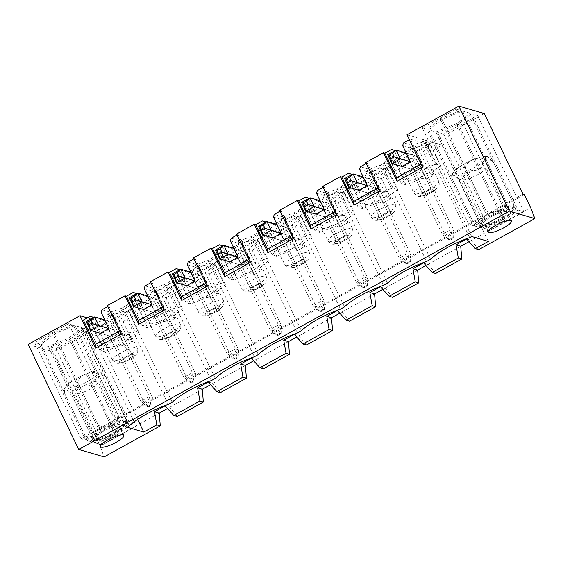 <?xml version="1.0" encoding="UTF-8"?>
<svg xmlns="http://www.w3.org/2000/svg" width="563" height="563" viewBox="0 0 563 563"><rect width="100%" height="100%" fill="white"/><g stroke="black" fill="none" stroke-linecap="round" stroke-linejoin="round"><path stroke-width="0.42" stroke-dasharray="2.81 2.11" d="M452.328 237.875L448.936 239.754L450.196 240.119L453.588 238.24L452.328 237.875L450.773 229.627L453.912 230.549L445.432 235.235L414.044 170.019A9.972 2.365 61 0 0 406.69 160.342L387.696 154.769M453.588 238.24L453.912 230.549L422.524 165.325A9.972 2.365 61 0 0 415.17 155.648L406.219 153.023M448.936 239.754L442.293 234.314L450.773 229.627L419.386 164.403L431.181 188.915L422.7 193.609L410.906 169.097L419.386 164.403L410.434 161.778L419.386 164.403L410.906 169.097L401.954 166.472L410.906 169.097L442.293 234.314L445.432 235.235L450.196 240.119M409.259 261.711L405.867 263.583L407.126 263.956L410.518 262.076L409.259 261.711L407.703 253.456L410.842 254.377L402.362 259.071L370.975 193.855A9.972 2.365 61 0 0 363.621 184.178L344.619 178.598M410.518 262.076L410.842 254.377L379.455 189.161A9.972 2.365 61 0 0 372.101 179.484L363.149 176.859M405.867 263.583L399.223 258.15L407.703 253.456L376.316 188.239L388.111 212.751L379.631 217.445L367.836 192.933L376.316 188.239L367.365 185.614L376.316 188.239L367.836 192.933L358.884 190.301L367.836 192.933L399.223 258.15L402.362 259.071L407.126 263.956M366.189 285.54L362.797 287.419L364.057 287.784L367.449 285.913L366.189 285.54L364.634 277.292L367.773 278.213L359.293 282.907L327.905 217.684A9.972 2.365 61 0 0 320.551 208.007L301.55 202.434M367.449 285.913L367.773 278.213L336.385 212.997A9.972 2.365 61 0 0 329.031 203.32L320.08 200.688M362.797 287.419L356.154 281.986L364.634 277.292L333.247 212.075L345.042 236.587L336.561 241.274L324.767 216.762L333.247 212.075L324.295 209.443L333.247 212.075L324.767 216.762L315.815 214.137L324.767 216.762L356.154 281.986L359.293 282.907L364.057 287.784M323.12 309.376L319.728 311.255L320.987 311.62L324.372 309.741L323.12 309.376L321.557 301.128L324.703 302.049L316.223 306.736L284.836 241.52A9.972 2.365 61 0 0 277.482 231.843L258.48 226.263M324.372 309.741L324.703 302.049L293.316 236.826A9.972 2.365 61 0 0 285.962 227.149L277.01 224.524M319.728 311.255L313.084 305.815L321.557 301.128L290.17 235.904L301.972 260.416L293.492 265.11L281.697 240.598L290.17 235.904L281.226 233.279L290.17 235.904L281.697 240.598L272.745 237.973L281.697 240.598L313.084 305.815L316.223 306.736L320.987 311.62M280.05 333.212L276.658 335.084L277.911 335.457L281.303 333.577L280.05 333.212L278.488 324.957L281.634 325.878L273.154 330.572L241.766 265.356A9.972 2.365 61 0 0 234.412 255.679L215.411 250.099M281.303 333.577L281.634 325.878L250.246 260.662A9.972 2.365 61 0 0 242.892 250.985L233.941 248.36M276.658 335.084L270.015 329.651L278.488 324.957L247.101 259.74L258.903 284.252L250.422 288.946L238.628 264.434L247.101 259.74L238.149 257.115L247.101 259.74L238.628 264.434L229.676 261.802L238.628 264.434L270.015 329.651L273.154 330.572L277.911 335.457M236.981 357.041L233.589 358.92L234.841 359.285L238.233 357.414L236.981 357.041L235.418 348.793L238.557 349.714L230.084 354.409L198.697 289.185A9.972 2.365 61 0 0 191.343 279.508L172.341 273.935M238.233 357.414L238.557 349.714L207.17 284.498A9.972 2.365 61 0 0 199.816 274.821L190.871 272.189M233.589 358.92L226.938 353.487L235.418 348.793L204.031 283.576L215.826 308.088L207.353 312.775L195.551 288.263L204.031 283.576L195.079 280.944L204.031 283.576L195.551 288.263L186.606 285.638L195.551 288.263L226.938 353.487L230.084 354.409L234.841 359.285M193.911 380.877L190.519 382.749L191.772 383.121L195.164 381.242L193.911 380.877L192.349 372.629L195.488 373.55L187.015 378.237L155.627 313.021A9.972 2.365 61 0 0 148.273 303.344L129.272 297.764M195.164 381.242L195.488 373.55L164.1 308.327A9.972 2.365 61 0 0 156.746 298.65L147.802 296.025M190.519 382.749L183.869 377.316L192.349 372.629L160.962 307.405L172.757 331.917L164.283 336.611L152.482 312.099L160.962 307.405L152.01 304.78L160.962 307.405L152.482 312.099L143.53 309.474L152.482 312.099L183.869 377.316L187.015 378.237L191.772 383.121M150.835 404.706L147.443 406.585L148.702 406.95L152.094 405.079L150.835 404.706L149.279 396.458L152.418 397.379L143.938 402.073L112.551 336.857A9.972 2.365 61 0 0 105.197 327.18L86.202 321.6M152.094 405.079L152.418 397.379L121.031 332.163A9.972 2.365 61 0 0 113.677 322.486L104.725 319.861M147.443 406.585L140.799 401.152L149.279 396.458L117.892 331.241L129.687 355.753L121.207 360.447L109.412 335.935L117.892 331.241L108.941 328.616L117.892 331.241L109.412 335.935L100.46 333.303L109.412 335.935L140.799 401.152L143.938 402.073L148.702 406.95M485.82 210.407C486.918 218.599 477.705 225.805 472.484 220.858L479.197 226.678L479.739 222.983C486.087 228.268 500.296 222.519 500.324 214.665C505.546 219.619 514.751 212.399 513.653 204.221L514.343 207.121L512.239 207.747L506.397 202.089C506.376 209.95 492.161 215.685 485.82 210.407L465.594 168.386C465.615 160.525 479.831 154.79 486.179 160.068L486.721 156.373L487.593 156.542L493.427 162.2C488.205 157.246 479 164.466 480.098 172.644C473.75 167.359 459.542 173.115 459.514 180.962L454.432 175.586L451.575 175.938L452.265 178.837C451.167 170.645 460.372 163.439 465.594 168.386M500.324 214.665L480.098 172.644M479.739 222.983L459.514 180.962M513.653 204.221L493.427 162.2M506.397 202.089L486.179 160.068M472.484 220.858L452.265 178.837M481.611 167.26A12.97 2.942 -25.7 0 1 485.799 167.521A12.97 2.942 -25.7 0 1 475.383 175.79A12.97 2.942 -25.7 0 1 462.427 178.767A12.97 2.942 -25.7 0 1 468.543 172.799A12.97 2.942 -25.7 0 1 481.611 167.26M503.104 211.906A12.97 2.942 -25.7 0 1 507.284 212.167A12.97 2.942 -25.7 0 1 496.869 220.436A12.97 2.942 -25.7 0 1 483.913 223.412A12.97 2.942 -25.7 0 1 490.028 217.445A12.97 2.942 -25.7 0 1 503.104 211.906M118.765 416.592C118.744 424.453 104.528 430.188 98.18 424.91C99.299 433.088 90.038 440.322 84.851 435.354L91.558 441.181L92.107 437.486C98.455 442.771 112.663 437.022 112.691 429.168L117.287 430.913L121.566 428.542L125.162 424.741L126.021 418.717L126.71 421.617L123.853 421.976L118.765 416.592L98.546 374.571L99.088 370.876L105.795 376.703L101.199 374.951L96.92 377.33L93.324 381.13L92.466 387.147C86.118 381.862 71.902 387.611 71.881 395.465L66.8 390.082L63.936 390.44L64.632 393.34C63.513 385.155 72.775 377.921 77.961 382.889C77.983 375.028 92.198 369.293 98.546 374.571M92.107 437.486L71.881 395.465M84.851 435.354L64.632 393.34M112.691 429.168L92.466 387.147M126.021 418.717L105.795 376.703M98.18 424.91L77.961 382.889M98.061 382.96A12.97 2.942 -25.7 0 1 86.125 391.046A12.97 2.942 -25.7 0 1 74.795 393.27A12.97 2.942 -25.7 0 1 85.203 384.993A12.97 2.942 -25.7 0 1 98.159 382.024A12.97 2.942 -25.7 0 1 98.061 382.96M119.553 427.606A12.97 2.942 -25.7 0 1 107.61 435.692A12.97 2.942 -25.7 0 1 96.28 437.915A12.97 2.942 -25.7 0 1 106.688 429.639A12.97 2.942 -25.7 0 1 119.645 426.67A12.97 2.942 -25.7 0 1 119.553 427.606M68.524 323.662L73.134 325.013L52.556 333.331L39.22 343.782L34.61 342.431L68.524 323.662L114.873 419.956L119.483 421.314L73.134 325.013M119.483 421.314L98.898 429.632L52.556 333.331M98.898 429.632L85.569 440.076L80.959 438.725L114.873 419.956M80.959 438.725L34.61 342.431M121.291 421.842L128.547 423.974L115.218 434.418L94.633 442.736L87.378 440.611L100.714 430.16L121.291 421.842L74.949 325.548L82.205 327.673L68.869 338.124L48.291 346.442L41.036 344.317L54.365 333.866L74.949 325.548M96.942 438.387A12.97 2.942 -25.7 0 1 96.28 437.915A12.97 2.942 -25.7 0 1 105.267 430.35A12.97 2.942 -25.7 0 1 118.983 426.191A12.97 2.942 -25.7 0 1 119.645 426.67A12.97 2.942 -25.7 0 1 110.665 434.228A12.97 2.942 -25.7 0 1 96.942 438.387M391.095 198.774L387.323 197.662L397.647 189.386L392.932 188L381.489 192.004L376.781 190.618A33.914 7.685 154.3 0 0 359.398 200.238L364.113 201.624L358.174 207.24L362.882 208.62L379.272 202.124L383.037 203.229L391.095 198.774L381.404 178.64L377.632 177.528L387.956 169.252L383.241 167.865L371.805 171.87L367.09 170.483A33.914 7.685 154.3 0 1 380.264 165.17L426.613 261.464M381.404 178.64L416.416 159.259L412.651 158.154L396.261 164.656L391.552 163.27L397.492 157.654L392.784 156.268A33.914 7.685 154.3 0 0 384.262 162.953L380.264 165.17M435.649 273.484L428.253 264.23L425.938 265.511M460.724 246.263L428.253 264.23L423.538 262.851M348.025 222.603L344.253 221.498L354.577 213.222L349.862 211.836L338.419 215.84L333.711 214.454A33.914 7.685 154.3 0 0 316.329 224.074L321.044 225.453L315.104 231.069L319.812 232.456L336.202 225.953L339.968 227.065L348.025 222.603L338.335 202.469L334.563 201.364L344.887 193.081L340.172 191.701L328.729 195.706L324.021 194.319A33.914 7.685 154.3 0 1 337.195 188.999L383.544 285.3M338.335 202.469L373.346 183.095L369.581 181.99L353.191 188.485L348.483 187.106L354.423 181.49L349.707 180.104A33.914 7.685 154.3 0 0 341.192 186.789L337.195 188.999M392.58 297.32L385.183 288.066L382.868 289.347M417.655 270.099L385.183 288.066L380.468 286.68M304.949 246.439L301.184 245.334L311.501 237.051L306.793 235.672L295.35 239.669L290.642 238.29A33.914 7.685 154.3 0 0 273.259 247.903L277.967 249.289L272.035 254.905L276.743 256.285L293.126 249.789L296.898 250.894L304.949 246.439L295.258 226.305L291.493 225.2L301.81 216.917L297.102 215.538L285.659 219.535L280.951 218.155A33.914 7.685 154.3 0 1 294.125 212.835L340.474 309.129M295.258 226.305L330.277 206.931L326.512 205.819L310.122 212.321L305.413 210.935L311.353 205.319L306.638 203.94A33.914 7.685 154.3 0 0 298.123 210.625L294.125 212.835M349.51 321.149L342.114 311.895L339.799 313.176M374.585 293.928L342.114 311.895L337.399 310.516M261.879 270.275L258.114 269.163L268.431 260.887L263.723 259.501L252.28 263.505L247.572 262.119A33.914 7.685 154.3 0 0 230.19 271.739L234.898 273.118L228.958 278.741L233.673 280.121L250.056 273.625L253.829 274.73L261.879 270.275L252.189 250.134L248.424 249.029L258.741 240.753L254.033 239.366L242.59 243.371L237.882 241.984A33.914 7.685 154.3 0 1 251.056 236.671L297.398 332.965M252.189 250.134L287.207 230.76L283.435 229.655L267.052 236.15L262.344 234.771L268.284 229.155L263.568 227.769A33.914 7.685 154.3 0 0 255.053 234.454L251.056 236.671M306.441 344.985L299.037 335.731L296.729 337.012M331.516 317.764L299.037 335.731L294.329 334.352M218.81 294.104L215.045 292.999L225.362 284.716L220.654 283.337L209.211 287.334L204.503 285.955A33.914 7.685 154.3 0 0 187.12 295.575L191.828 296.954L185.889 302.57L190.604 303.957L206.987 297.454L210.759 298.559L218.81 294.104L209.119 273.97L205.354 272.865L215.671 264.582L210.963 263.202L199.52 267.2L194.812 265.82A33.914 7.685 154.3 0 1 207.986 260.5L254.328 356.794M209.119 273.97L244.138 254.596L240.366 253.491L223.983 259.986L219.267 258.607L225.207 252.984L220.499 251.605A33.914 7.685 154.3 0 0 211.984 258.29L207.986 260.5M263.371 368.814L255.968 359.567L253.653 360.848M288.446 341.593L255.968 359.567L251.26 358.181M175.74 317.94L171.968 316.835L182.292 308.552L177.584 307.173L166.141 311.17L161.426 309.791A33.914 7.685 154.3 0 0 144.051 319.404L148.759 320.79L142.819 326.406L147.534 327.786L163.917 321.29L167.683 322.395L175.74 317.94L166.05 297.806L162.285 296.701L172.602 288.418L167.894 287.039L156.451 291.036L151.736 289.656A33.914 7.685 154.3 0 1 164.917 284.336L211.259 380.63M166.05 297.806L201.068 278.425L197.296 277.32L180.913 283.822L176.198 282.436L182.138 276.82L177.429 275.441A33.914 7.685 154.3 0 0 168.914 282.126L164.917 284.336M220.302 392.65L212.898 383.396L210.583 384.677M245.369 365.429L212.898 383.396L208.19 382.017M378.04 188.014L379.005 187.486L379.483 191.012M352.248 174.382L363.184 177.655L352.164 174.424M359.567 169.414L371.657 172.968L372.516 170.279L360.426 166.725M334.971 211.85L335.928 211.322L336.414 214.841M309.178 198.211L320.115 201.491L309.094 198.26M316.497 193.25L328.588 196.797L329.446 194.108L317.349 190.561M291.901 235.686L292.859 235.151L293.344 238.677M266.109 222.047L277.038 225.327L266.025 222.089M273.428 217.086L285.518 220.633L286.37 217.944L274.28 214.397M248.832 259.515L249.789 258.987L250.275 262.513M223.032 245.883L233.969 249.156L222.955 245.925M230.358 240.915L242.449 244.469L243.3 241.78L231.21 238.226M205.762 283.351L206.72 282.823L207.205 286.342M179.963 269.712L190.899 272.992L179.886 269.761M187.289 264.751L199.379 268.298L200.231 265.609L188.141 262.062M162.693 307.187L163.65 306.652L164.136 310.178M136.893 293.548L147.83 296.828L136.816 293.59M144.219 288.587L156.31 292.134L157.161 289.445L145.071 285.891M119.623 331.016L120.581 330.488L121.059 334.014M93.824 317.384L104.76 320.657L93.747 317.426M101.15 312.416L113.24 315.97L114.092 313.281L102.002 309.727M93.015 317.828L100.46 333.303M120.581 330.488L108.786 305.976L107.822 306.504M107.371 305.561L108.786 305.976M113.24 315.97L132.826 356.675L129.687 355.753M104.76 320.657L124.353 361.369L132.826 356.675M114.092 313.281L104.197 318.757M103.078 319.376L102.22 319.847M121.207 360.447L124.353 361.369M106.935 347.505A13.716 3.111 154.3 0 0 121.446 343.099A13.716 3.111 154.3 0 0 130.954 335.105A13.716 3.111 154.3 0 0 130.25 334.598A13.716 3.111 154.3 0 0 115.739 339.003A13.716 3.111 154.3 0 0 106.231 346.998A13.716 3.111 154.3 0 0 106.935 347.505M118.357 333.62A33.914 7.685 154.3 0 0 100.981 343.24L105.689 344.619L99.75 350.242L104.458 351.622L120.848 345.126L124.613 346.231L132.671 341.769L128.899 340.664L139.223 332.388L134.508 331.002L123.072 335.006L118.357 333.62L108.666 313.485L113.381 314.872L123.072 335.006M134.508 331.002L124.824 310.867L113.381 314.872M139.223 332.388L129.532 312.254L124.824 310.867M128.899 340.664L119.208 320.53L129.532 312.254M132.671 341.769L122.98 321.635L119.208 320.53M120.848 345.126L111.157 324.992L114.922 326.097L124.613 346.231M104.458 351.622L94.767 331.487L111.157 324.992M99.75 350.242L90.059 330.101L94.767 331.487M105.689 344.619L95.999 324.485L90.059 330.101M100.981 343.24L91.29 323.106L95.999 324.485M91.29 323.106A33.914 7.685 154.3 0 0 82.768 329.791L80.769 330.896L127.118 427.19M82.768 329.791L129.117 426.085M144.051 319.404L134.36 299.27A33.914 7.685 154.3 0 0 125.838 305.955L121.847 308.165L168.189 404.466M121.847 308.165A33.914 7.685 154.3 0 0 108.666 313.485M80.769 330.896L97.42 335.78L137.653 419.386M136.084 293.999L143.53 309.474M163.65 306.652L151.855 282.14L150.898 282.668M150.441 281.725L151.855 282.14M156.31 292.134L175.902 332.839L172.757 331.917M147.83 296.828L167.422 337.533L175.902 332.839M157.161 289.445L147.267 294.921M146.148 295.54L145.289 296.011M164.283 336.611L167.422 337.533M150.004 323.669A13.716 3.111 154.3 0 0 164.516 319.27A13.716 3.111 154.3 0 0 174.023 311.269A13.716 3.111 154.3 0 0 173.32 310.769A13.716 3.111 154.3 0 0 158.808 315.167A13.716 3.111 154.3 0 0 149.308 323.162A13.716 3.111 154.3 0 0 150.004 323.669M161.426 309.791L151.736 289.656M166.141 311.17L156.451 291.036M177.584 307.173L167.894 287.039M182.292 308.552L172.602 288.418M171.968 316.835L162.285 296.701M163.917 321.29L154.227 301.156L157.999 302.261L167.683 322.395M147.534 327.786L137.844 307.651L154.227 301.156M142.819 326.406L133.128 306.272L137.844 307.651M148.759 320.79L139.068 300.656L133.128 306.272M134.36 299.27L139.068 300.656M125.838 305.955L172.187 402.256M179.154 270.163L186.606 285.638M206.72 282.823L194.925 258.311L193.968 258.839M193.51 257.896L194.925 258.311M199.379 268.298L218.972 309.01L215.826 308.088M190.899 272.992L210.492 313.697L218.972 309.01M200.231 265.609L190.336 271.084M189.217 271.704L188.359 272.182M207.353 312.775L210.492 313.697M193.074 299.833A13.716 3.111 154.3 0 0 207.585 295.434A13.716 3.111 154.3 0 0 217.093 287.433A13.716 3.111 154.3 0 0 216.389 286.933A13.716 3.111 154.3 0 0 201.878 291.331A13.716 3.111 154.3 0 0 192.377 299.333A13.716 3.111 154.3 0 0 193.074 299.833M204.503 285.955L194.812 265.82M209.211 287.334L199.52 267.2M220.654 283.337L210.963 263.202M225.362 284.716L215.671 264.582M215.045 292.999L205.354 272.865M206.987 297.454L197.296 277.32M210.759 298.559L201.068 278.425M190.604 303.957L180.913 283.822M185.889 302.57L176.198 282.436M191.828 296.954L182.138 276.82M187.12 295.575L177.429 275.441M168.914 282.126L215.256 378.42M222.223 246.327L229.676 261.802M249.789 258.987L237.994 234.475L237.037 235.003M236.58 234.06L237.994 234.475M242.449 244.469L262.041 285.174L258.903 284.252M233.969 249.156L253.561 289.868L262.041 285.174M243.3 241.78L233.406 247.256M232.287 247.875L231.435 248.346M250.422 288.946L253.561 289.868M236.143 276.004A13.716 3.111 154.3 0 0 250.662 271.598A13.716 3.111 154.3 0 0 260.162 263.604A13.716 3.111 154.3 0 0 259.466 263.097A13.716 3.111 154.3 0 0 244.947 267.502A13.716 3.111 154.3 0 0 235.447 275.497A13.716 3.111 154.3 0 0 236.143 276.004M247.572 262.119L237.882 241.984M252.28 263.505L242.59 243.371M263.723 259.501L254.033 239.366M268.431 260.887L258.741 240.753M258.114 269.163L248.424 249.029M250.056 273.625L240.366 253.491M253.829 274.73L244.138 254.596M233.673 280.121L223.983 259.986M228.958 278.741L219.267 258.607M234.898 273.118L225.207 252.984M230.19 271.739L220.499 251.605M211.984 258.29L258.326 354.584M265.3 222.498L272.745 237.973M292.859 235.151L281.064 210.639L280.107 211.174M279.649 210.224L281.064 210.639M285.518 220.633L305.111 261.338L301.972 260.416M277.038 225.327L296.631 266.032L305.111 261.338M286.37 217.944L276.475 223.42M275.356 224.039L274.505 224.51M293.492 265.11L296.631 266.032M279.22 252.168A13.716 3.111 154.3 0 0 293.731 247.769A13.716 3.111 154.3 0 0 303.232 239.768A13.716 3.111 154.3 0 0 302.535 239.268A13.716 3.111 154.3 0 0 288.017 243.666A13.716 3.111 154.3 0 0 278.516 251.661A13.716 3.111 154.3 0 0 279.22 252.168M290.642 238.29L280.951 218.155M295.35 239.669L285.659 219.535M306.793 235.672L297.102 215.538M311.501 237.051L301.81 216.917M301.184 245.334L291.493 225.2M293.126 249.789L283.435 229.655M296.898 250.894L287.207 230.76M276.743 256.285L267.052 236.15M272.035 254.905L262.344 234.771M277.967 249.289L268.284 229.155M273.259 247.903L263.568 227.769M255.053 234.454L301.395 330.755M308.369 198.662L315.815 214.137M335.928 211.322L324.133 186.81L323.176 187.338M322.719 186.395L324.133 186.81M328.588 196.797L348.18 237.509L345.042 236.587M320.115 201.491L339.7 242.196L348.18 237.509M329.446 194.108L319.552 199.584M318.426 200.203L317.574 200.681M336.561 241.274L339.7 242.196M322.289 228.332A13.716 3.111 154.3 0 0 336.801 223.933A13.716 3.111 154.3 0 0 346.301 215.939A13.716 3.111 154.3 0 0 345.605 215.432A13.716 3.111 154.3 0 0 331.093 219.83A13.716 3.111 154.3 0 0 321.586 227.832A13.716 3.111 154.3 0 0 322.289 228.332M333.711 214.454L324.021 194.319M338.419 215.84L328.729 195.706M349.862 211.836L340.172 191.701M354.577 213.222L344.887 193.081M344.253 221.498L334.563 201.364M336.202 225.953L326.512 205.819M339.968 227.065L330.277 206.931M319.812 232.456L310.122 212.321M315.104 231.069L305.413 210.935M321.044 225.453L311.353 205.319M316.329 224.074L306.638 203.94M298.123 210.625L344.465 306.919M351.439 174.826L358.884 190.301M379.005 187.486L367.203 162.974L366.246 163.502M365.795 162.559L367.203 162.974M371.657 172.968L391.25 213.673L388.111 212.751M363.184 177.655L382.77 218.367L391.25 213.673M372.516 170.279L362.621 175.755M361.495 176.374L360.644 176.845M379.631 217.445L382.77 218.367M365.359 204.503A13.716 3.111 154.3 0 0 379.87 200.097A13.716 3.111 154.3 0 0 389.371 192.103A13.716 3.111 154.3 0 0 388.674 191.596A13.716 3.111 154.3 0 0 374.163 196.001A13.716 3.111 154.3 0 0 364.655 203.996A13.716 3.111 154.3 0 0 365.359 204.503M376.781 190.618L367.09 170.483M381.489 192.004L371.805 171.87M392.932 188L383.241 167.865M397.647 189.386L387.956 169.252M387.323 197.662L377.632 177.528M379.272 202.124L369.581 181.99M383.037 203.229L373.346 183.095M362.882 208.62L353.191 188.485M358.174 207.24L348.483 187.106M364.113 201.624L354.423 181.49M359.398 200.238L349.707 180.104M341.192 186.789L387.534 283.083M466.614 239.015L471.322 240.401L469.007 241.682M478.726 249.648L471.322 240.401L530.627 207.578M394.508 150.997L401.954 166.472M421.117 164.185L422.074 163.65L410.279 139.138L409.315 139.673M395.317 150.546L403.713 153.009L404.572 152.538M405.691 151.919L415.585 146.443L403.495 142.896M410.279 139.138L429.907 144.902L102.973 325.815L83.345 320.051M102.973 325.815L101.08 321.874L87.342 317.842M429.907 144.902L428.007 140.961L101.08 321.874M422.074 163.65L422.553 167.176M406.965 134.789L428.007 140.961M402.636 145.585L414.734 149.132L434.319 189.837L431.181 188.915M403.713 153.009L406.254 153.826L425.846 194.531L434.319 189.837M414.734 149.132L415.585 146.443M406.254 153.826L395.24 150.588M422.7 193.609L425.846 194.531M408.428 180.667A13.716 3.111 154.3 0 0 422.94 176.268A13.716 3.111 154.3 0 0 432.447 168.267A13.716 3.111 154.3 0 0 431.744 167.767A13.716 3.111 154.3 0 0 417.232 172.165A13.716 3.111 154.3 0 0 407.725 180.167A13.716 3.111 154.3 0 0 408.428 180.667M419.85 166.789A33.914 7.685 154.3 0 0 402.468 176.402L407.183 177.788L401.243 183.404L405.951 184.791L422.341 178.288L426.107 179.393L434.164 174.938L430.392 173.833L440.716 165.55L436.001 164.171L424.565 168.168L419.85 166.789L410.16 146.654L414.875 148.034L424.565 168.168M436.001 164.171L426.318 144.037L414.875 148.034M440.716 165.55L431.026 145.416L426.318 144.037M430.392 173.833L420.702 153.699L431.026 145.416M434.164 174.938L424.474 154.804L420.702 153.699M422.341 178.288L412.651 158.154M426.107 179.393L416.416 159.259M405.951 184.791L396.261 164.656M401.243 183.404L391.552 163.27M407.183 177.788L397.492 157.654M402.468 176.402L392.784 156.268M97.42 335.78L114.922 326.097M384.262 162.953L430.611 259.254M424.474 154.804L441.983 145.113L425.339 140.229L423.341 141.334L469.683 237.628M423.341 141.334A33.914 7.685 154.3 0 0 410.16 146.654M425.339 140.229L471.681 236.523M441.983 145.113L488.325 241.414M122.98 321.635L157.999 302.261M28.15 344.408L53.591 351.875L92.346 432.412L93.606 432.785L99.925 445.917L104.148 456.924M524.308 194.446L93.606 432.785M202.3 389.265L167.514 408.513M159.23 413.094L99.925 445.917M523.055 194.08L92.346 432.412M484.293 113.543L53.591 351.875M70.678 338.659L84.014 328.208L89.883 329.932L55.969 348.694L50.1 346.977L70.678 338.659L117.02 434.953L130.356 424.502L84.014 328.208M456.164 109.159L460.773 110.517L440.189 118.835L426.86 129.279L422.25 127.928L456.164 109.159L502.506 205.453L507.115 206.811L460.773 110.517M443.602 134.198L437.733 132.474L458.324 124.156L471.653 113.705L477.515 115.429L443.602 134.198L489.944 230.492L484.074 228.768L437.733 132.474M456.509 123.621L435.924 131.939L428.668 129.814L441.997 119.363L462.582 111.045L469.838 113.177L456.509 123.621L502.85 219.922L482.266 228.24L475.017 226.108L488.346 215.657L508.931 207.339L516.18 209.471L502.85 219.922M177.232 416.486L169.829 407.232L165.121 405.853M484.574 223.891A12.97 2.942 -25.7 0 1 483.913 223.412A12.97 2.942 -25.7 0 1 494.321 215.143A12.97 2.942 -25.7 0 1 507.284 212.167A12.97 2.942 -25.7 0 1 498.297 219.725A12.97 2.942 -25.7 0 1 484.574 223.891M482.266 228.24L435.924 131.939M475.017 226.108L428.668 129.814M488.346 215.657L441.997 119.363M508.931 207.339L462.582 111.045M516.18 209.471L469.838 113.177M484.074 228.768L504.666 220.45L458.324 124.156M504.666 220.45L517.995 210.006L471.653 113.705M517.995 210.006L523.857 211.723L477.515 115.429M523.857 211.723L489.944 230.492M507.115 206.811L486.531 215.129L440.189 118.835M486.531 215.129L473.201 225.573L426.86 129.279M473.201 225.573L468.592 224.222L422.25 127.928M468.592 224.222L502.506 205.453M128.547 423.974L82.205 327.673M115.218 434.418L68.869 338.124M94.633 442.736L48.291 346.442M87.378 440.611L41.036 344.317M100.714 430.16L54.365 333.866M130.356 424.502L136.225 426.226L89.883 329.932M136.225 426.226L102.311 444.995L55.969 348.694M102.311 444.995L96.449 443.271L50.1 346.977M96.449 443.271L117.02 434.953M85.569 440.076L39.22 343.782M415.17 155.648L406.69 160.342M422.524 165.325L414.044 170.019M372.101 179.484L363.621 184.178M379.455 189.161L370.975 193.855M329.031 203.32L320.551 208.007M336.385 212.997L327.905 217.684M285.962 227.149L277.482 231.843M293.316 236.826L284.836 241.52M242.892 250.985L234.412 255.679M250.246 260.662L241.766 265.356M199.816 274.821L191.343 279.508M207.17 284.498L198.697 289.185M156.746 298.65L148.273 303.344M164.1 308.327L155.627 313.021M113.677 322.486L105.197 327.18M121.031 332.163L112.551 336.857M510.092 209.767A17.052 3.864 154.3 0 0 483.701 220.436A17.052 3.864 154.3 0 0 492.998 223.166A17.052 3.864 154.3 0 0 510.092 209.767M484.813 157.246A17.052 3.864 154.3 0 0 458.423 167.908A17.052 3.864 154.3 0 0 467.719 170.638A17.052 3.864 154.3 0 0 484.813 157.246M119.856 429.646A17.052 3.864 154.3 0 0 110.559 426.916A17.052 3.864 154.3 0 0 93.472 440.308A17.052 3.864 154.3 0 0 119.856 429.646M94.577 377.119A17.052 3.864 154.3 0 0 85.28 374.388A17.052 3.864 154.3 0 0 68.193 387.787A17.052 3.864 154.3 0 0 94.577 377.119M334.95 243.498A8.726 1.978 -25.7 0 1 343.697 236.643A8.726 1.978 -25.7 0 1 348.462 238.036A8.726 1.978 -25.7 0 1 334.95 243.498M328.609 241.464A13.716 3.111 -25.7 0 1 327.905 240.964A13.716 3.111 -25.7 0 1 338.919 232.216A13.716 3.111 -25.7 0 1 352.621 229.064A13.716 3.111 -25.7 0 1 343.12 237.065A13.716 3.111 -25.7 0 1 328.609 241.464M291.88 267.334A8.726 1.978 -25.7 0 1 300.628 260.472A8.726 1.978 -25.7 0 1 305.392 261.872A8.726 1.978 -25.7 0 1 291.88 267.334M285.54 265.3A13.716 3.111 -25.7 0 1 284.836 264.793A13.716 3.111 -25.7 0 1 295.849 256.045A13.716 3.111 -25.7 0 1 309.551 252.9A13.716 3.111 -25.7 0 1 300.051 260.894A13.716 3.111 -25.7 0 1 285.54 265.3M248.811 291.162A8.726 1.978 -25.7 0 1 257.558 284.308A8.726 1.978 -25.7 0 1 262.323 285.701A8.726 1.978 -25.7 0 1 248.811 291.162M242.463 289.136A13.716 3.111 -25.7 0 1 241.766 288.629A13.716 3.111 -25.7 0 1 252.773 279.881A13.716 3.111 -25.7 0 1 266.482 276.736A13.716 3.111 -25.7 0 1 256.981 284.73A13.716 3.111 -25.7 0 1 242.463 289.136M205.741 314.999A8.726 1.978 -25.7 0 1 214.489 308.144A8.726 1.978 -25.7 0 1 219.246 309.537A8.726 1.978 -25.7 0 1 205.741 314.999M199.393 312.965A13.716 3.111 -25.7 0 1 198.697 312.465A13.716 3.111 -25.7 0 1 209.703 303.71A13.716 3.111 -25.7 0 1 223.412 300.565A13.716 3.111 -25.7 0 1 213.905 308.566A13.716 3.111 -25.7 0 1 199.393 312.965M162.672 338.827A8.726 1.978 -25.7 0 1 171.419 331.973A8.726 1.978 -25.7 0 1 176.177 333.373A8.726 1.978 -25.7 0 1 162.672 338.827M156.324 336.801A13.716 3.111 -25.7 0 1 155.627 336.294A13.716 3.111 -25.7 0 1 166.634 327.546A13.716 3.111 -25.7 0 1 180.343 324.401A13.716 3.111 -25.7 0 1 170.835 332.395A13.716 3.111 -25.7 0 1 156.324 336.801M119.602 362.663A8.726 1.978 -25.7 0 1 128.35 355.809A8.726 1.978 -25.7 0 1 133.107 357.202A8.726 1.978 -25.7 0 1 119.602 362.663M113.254 360.63A13.716 3.111 -25.7 0 1 112.551 360.13A13.716 3.111 -25.7 0 1 123.564 351.382A13.716 3.111 -25.7 0 1 137.273 348.237A13.716 3.111 -25.7 0 1 127.766 356.231A13.716 3.111 -25.7 0 1 113.254 360.63M378.026 219.661A8.726 1.978 -25.7 0 1 386.774 212.807A8.726 1.978 -25.7 0 1 391.531 214.207A8.726 1.978 -25.7 0 1 378.026 219.661M371.679 217.635A13.716 3.111 -25.7 0 1 370.975 217.128A13.716 3.111 -25.7 0 1 381.988 208.38A13.716 3.111 -25.7 0 1 395.69 205.235A13.716 3.111 -25.7 0 1 386.19 213.229A13.716 3.111 -25.7 0 1 371.679 217.635M421.096 195.833A8.726 1.978 -25.7 0 1 429.843 188.971A8.726 1.978 -25.7 0 1 434.601 190.371A8.726 1.978 -25.7 0 1 421.096 195.833M414.748 193.799A13.716 3.111 -25.7 0 1 414.044 193.292A13.716 3.111 -25.7 0 1 425.058 184.544A13.716 3.111 -25.7 0 1 438.767 181.399A13.716 3.111 -25.7 0 1 429.259 189.4A13.716 3.111 -25.7 0 1 414.748 193.799M479.197 226.678L484.497 226.115L497.403 221.386L509.086 214.257C512.569 211.224 514.322 208.845 514.343 207.114M511.493 220.921L485.799 167.521M488.128 232.167L462.427 178.767M451.575 175.938C451.554 174.263 453.328 171.863 456.903 168.738C464.369 163.171 472.575 159.23 481.534 156.915L486.721 156.38M91.558 441.181L96.864 440.618L109.764 435.882L121.024 429.105C124.965 425.691 126.858 423.193 126.71 421.617M123.86 435.424L98.159 382.024M100.488 446.67L74.795 393.27M63.936 390.44C63.922 388.766 65.695 386.366 69.263 383.241C76.73 377.674 84.943 373.733 93.894 371.418L99.088 370.876M321.586 227.832L327.905 240.964L331.438 243.906C332.367 244.335 336.843 245.285 347.779 238.768L352.009 234.961C351.988 234.989 353.965 232.871 352.621 229.064L346.301 215.939M278.516 251.661L284.836 264.793L288.369 267.742C289.298 268.164 293.773 269.121 304.71 262.597L308.939 258.797C308.911 258.825 310.896 256.707 309.551 252.9L303.232 239.768M235.447 275.497L241.766 288.629L245.299 291.571C246.221 292 250.697 292.95 261.64 286.433L265.87 282.633C265.842 282.661 267.826 280.536 266.482 276.736L260.162 263.604M192.377 299.333L198.697 312.465L202.23 315.407C203.152 315.836 207.627 316.786 218.571 310.269L222.8 306.462C222.772 306.49 224.75 304.372 223.412 300.565L217.093 287.433M149.308 323.162L155.627 336.294L159.16 339.236C160.082 339.665 164.558 340.615 175.501 334.098L179.731 330.298C179.703 330.326 181.68 328.208 180.343 324.401L174.023 311.269M106.231 346.998L112.551 360.13L116.091 363.072C117.013 363.501 121.488 364.451 132.425 357.934L136.661 354.134C136.633 354.162 138.611 352.037 137.273 348.237L130.954 335.105M364.655 203.996L370.975 217.128L374.515 220.07C375.437 220.499 379.912 221.449 390.849 214.932L395.085 211.132C395.057 211.16 397.035 209.035 395.69 205.235L389.371 192.103M407.725 180.167L414.044 193.292L417.584 196.241C418.506 196.67 422.982 197.62 433.918 191.103L438.155 187.296C438.127 187.324 440.104 185.206 438.767 181.399L432.447 168.267"/><path stroke-width="0.84" d="M389.146 155.289L387.696 154.769L396.169 150.075L392.538 153.417L389.146 155.289L390.828 158.794L394.22 156.915L392.538 153.417M406.219 153.023L396.169 150.075L400.384 158.829L391.904 163.516L387.696 154.769M394.22 156.915L410.434 161.778L402.636 145.585L403.495 142.896L409.315 139.673M390.828 158.794L391.904 163.516L401.954 166.472L410.434 161.778M346.076 179.125L344.619 178.598L353.1 173.911L349.468 177.246L346.076 179.125L347.758 182.63L351.15 180.751L349.468 177.246M363.149 176.859L353.1 173.911L357.315 182.658L348.835 187.352L344.619 178.598M351.15 180.751L367.365 185.614L359.567 169.414L360.426 166.725L366.246 163.502M347.758 182.63L348.835 187.352L358.884 190.301L367.365 185.614M303.007 202.961L301.55 202.434L310.03 197.74L306.399 201.082L303.007 202.961L304.689 206.459L308.081 204.587L306.399 201.082M320.08 200.688L310.03 197.74L314.245 206.494L305.765 211.188L301.55 202.434M308.081 204.587L324.295 209.443L316.497 193.25L317.349 190.561L323.176 187.338M304.689 206.459L305.765 211.188L315.815 214.137L324.295 209.443M259.937 226.79L258.48 226.263L266.961 221.576L263.322 224.919L259.937 226.79L261.619 230.295L265.011 228.416L263.322 224.919M277.01 224.524L266.961 221.576L271.176 230.33L262.696 235.017L258.48 226.263M265.011 228.416L281.226 233.279L273.428 217.086L274.28 214.397L280.107 211.174M261.619 230.295L262.696 235.017L272.745 237.973L281.226 233.279M216.861 250.626L215.411 250.099L223.891 245.405L220.253 248.747L216.861 250.626L218.55 254.131L221.942 252.252L220.253 248.747M233.941 248.36L223.891 245.405L228.099 254.159L219.626 258.853L215.411 250.099M221.942 252.252L238.149 257.115L230.358 240.915L231.21 238.226L237.037 235.003M218.55 254.131L219.626 258.853L229.676 261.802L238.149 257.115M173.791 274.462L172.341 273.935L180.822 269.241L177.183 272.583L173.791 274.462L175.48 277.96L178.872 276.088L177.183 272.583M190.871 272.189L180.822 269.241L185.03 277.995L176.557 282.689L172.341 273.935M178.872 276.088L195.079 280.944L187.289 264.751L188.141 262.062L193.968 258.839M175.48 277.96L176.557 282.689L186.606 285.638L195.079 280.944M130.722 298.291L129.272 297.764L137.752 293.077L134.114 296.419L130.722 298.291L132.411 301.796L135.796 299.917L134.114 296.419M147.802 296.025L137.752 293.077L141.96 301.831L133.48 306.518L129.272 297.764M135.796 299.917L152.01 304.78L144.219 288.587L145.071 285.891L150.898 282.668M132.411 301.796L133.48 306.518L143.53 309.474L152.01 304.78M87.652 322.127L86.202 321.6L94.675 316.906L91.044 320.248L87.652 322.127L89.334 325.625L92.726 323.753L91.044 320.248M104.725 319.861L94.675 316.906L98.891 325.66L90.411 330.354L86.202 321.6M92.726 323.753L108.941 328.616L101.15 312.416L102.002 309.727L107.822 306.504M89.334 325.625L90.411 330.354L100.46 333.303L108.941 328.616M488.79 232.646A12.97 2.942 -25.7 0 1 488.128 232.167A12.97 2.942 -25.7 0 1 498.536 223.898A12.97 2.942 -25.7 0 1 511.493 220.921A12.97 2.942 -25.7 0 1 502.513 228.479A12.97 2.942 -25.7 0 1 488.79 232.646M534.85 218.592L509.409 211.125L458.852 106.076L484.293 113.543L523.055 194.08L524.308 194.446L530.627 207.578L534.85 218.592L478.726 249.648L475.271 248.635L488.325 241.414L471.681 236.523L469.683 237.628A33.914 7.685 154.3 0 0 430.611 259.254L426.613 261.464A33.914 7.685 154.3 0 0 387.534 283.083L383.544 285.3A33.914 7.685 154.3 0 0 344.465 306.919L340.474 309.129A33.914 7.685 154.3 0 0 301.395 330.755L297.398 332.965A33.914 7.685 154.3 0 0 258.326 354.584L254.328 356.794A33.914 7.685 154.3 0 0 215.256 378.42L211.259 380.63A33.914 7.685 154.3 0 0 172.187 402.256L168.189 404.466A33.914 7.685 154.3 0 0 129.117 426.085L127.118 427.19L143.762 432.081L156.817 424.854L160.272 425.867L104.148 456.924L78.707 449.457L28.15 344.408L80.037 315.695L95.626 348.089L95.147 344.563L119.623 331.016M509.409 211.125L78.707 449.457M123.198 434.946A12.97 2.942 -25.7 0 1 123.86 435.424A12.97 2.942 -25.7 0 1 113.452 443.693A12.97 2.942 -25.7 0 1 100.488 446.67A12.97 2.942 -25.7 0 1 109.475 439.105A12.97 2.942 -25.7 0 1 123.198 434.946M173.777 415.473L199.886 401.018L203.342 402.031L177.232 416.486L173.777 415.473L165.121 405.853L154.522 411.715L156.817 424.854M432.201 272.471L458.31 258.016L461.766 259.036L435.649 273.484L432.201 272.471L423.538 262.851L412.946 268.713L415.241 281.852L418.696 282.865L392.58 297.32L389.124 296.3L415.241 281.852M475.271 248.635L466.614 239.015L456.016 244.877L460.724 246.263L461.766 259.036M412.946 268.713L417.655 270.099L418.696 282.865M346.055 320.136L372.171 305.688L375.627 306.701L349.51 321.149L346.055 320.136L337.399 310.516L326.8 316.378L329.102 329.517L332.557 330.537L306.441 344.985L302.985 343.972L329.102 329.517M389.124 296.3L380.468 286.68L369.87 292.549L374.585 293.928L375.627 306.701M326.8 316.378L331.516 317.764L332.557 330.537M259.916 367.801L286.032 353.353L289.481 354.366L263.371 368.814L259.916 367.801L251.26 358.181L240.661 364.05L242.956 377.189L246.411 378.202L220.302 392.65L216.846 391.637L242.956 377.189M302.985 343.972L294.329 334.352L283.731 340.214L288.446 341.593L289.481 354.366M240.661 364.05L245.369 365.429L246.411 378.202M395.24 150.588L391.623 149.462L384.839 153.213L396.641 177.725L397.119 181.251L383.424 152.798L365.795 162.559L379.483 191.012L354.05 205.087L353.564 201.561L378.04 188.014M354.05 205.087L340.355 176.634L341.769 177.049L353.564 201.561M352.164 174.424L348.553 173.298L352.248 174.382M340.355 176.634L322.719 186.395L336.414 214.841L310.98 228.916L310.494 225.397L334.971 211.85M309.094 198.26L305.484 197.127L309.178 198.211M310.98 228.916L297.285 200.47L279.649 210.224L293.344 238.677L267.911 252.752L267.425 249.226L291.901 235.686M266.025 222.089L262.414 220.963L266.109 222.047M267.911 252.752L254.216 224.299L236.58 234.06L250.275 262.513L224.841 276.588L224.356 273.062L248.832 259.515M222.955 245.925L219.345 244.799L223.032 245.883M224.841 276.588L211.146 248.135L193.51 257.896L207.205 286.342L181.765 300.417L181.286 296.891L205.762 283.351M179.886 269.761L176.268 268.628L179.963 269.712M181.765 300.417L168.077 271.971L150.441 281.725L164.136 310.178L138.695 324.253L138.216 320.727L162.693 307.187M136.816 293.59L133.199 292.464L136.893 293.548M95.626 348.089L121.059 334.014L107.371 305.561L125.007 295.8L138.695 324.253M93.747 317.426L90.129 316.293L93.824 317.384M92.67 317.11L93.015 317.828M90.129 316.293L83.345 320.051L95.147 344.563M104.197 318.757L103.078 319.376M137.653 419.386L143.762 432.081M216.846 391.637L208.19 382.017L197.592 387.879L199.886 401.018M197.592 387.879L202.3 389.265L203.342 402.031M210.583 384.677L202.3 389.265M138.216 320.727L126.415 296.215L125.007 295.8M135.739 293.274L136.084 293.999M133.199 292.464L126.415 296.215M147.267 294.921L146.148 295.54M253.653 360.848L245.369 365.429M181.286 296.891L169.491 272.379L168.077 271.971M178.809 269.445L179.154 270.163M176.268 268.628L169.491 272.379M190.336 271.084L189.217 271.704M283.731 340.214L286.032 353.353M296.729 337.012L288.446 341.593M224.356 273.062L212.561 248.55L211.146 248.135M221.878 245.609L222.223 246.327M219.345 244.799L212.561 248.55M233.406 247.256L232.287 247.875M339.799 313.176L331.516 317.764M267.425 249.226L255.63 224.714L254.216 224.299M264.948 221.773L265.3 222.498M262.414 220.963L255.63 224.714M276.475 223.42L275.356 224.039M369.87 292.549L372.171 305.688M382.868 289.347L374.585 293.928M310.494 225.397L298.7 200.885L297.285 200.47M308.017 197.944L308.369 198.662M305.484 197.127L298.7 200.885M319.552 199.584L318.426 200.203M425.938 265.511L417.655 270.099M351.094 174.108L351.439 174.826M348.553 173.298L341.769 177.049M362.621 175.755L361.495 176.374M456.016 244.877L458.31 258.016M469.007 241.682L460.724 246.263M384.839 153.213L383.424 152.798M394.163 150.272L394.508 150.997M396.641 177.725L421.117 164.185M391.623 149.462L395.317 150.546M404.572 152.538L405.691 151.919M87.342 317.842L80.037 315.695M397.119 181.251L422.553 167.176L406.965 134.789L458.852 106.076M167.514 408.513L159.23 413.094L160.272 425.867M154.522 411.715L159.23 413.094"/></g></svg>
